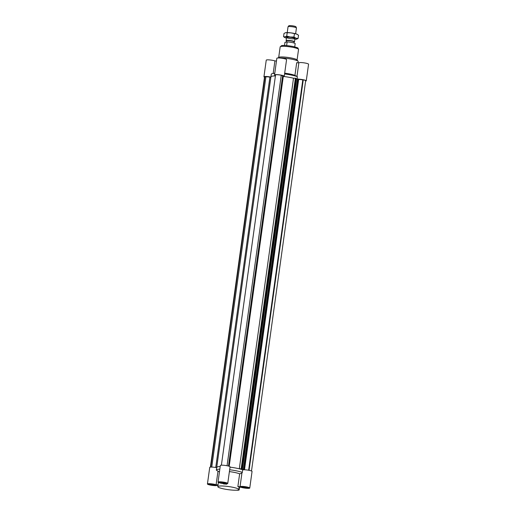 <?xml version="1.0" encoding="UTF-8"?>
<svg xmlns="http://www.w3.org/2000/svg" width="516" height="516" viewBox="0 0 516 516"><rect width="100%" height="100%" fill="white"/><g stroke="black" fill="none" stroke-linecap="round" stroke-linejoin="round"><path stroke-width="0.77" d="M275.473 75.471A4.902 0.729 7.9 0 1 274.544 74.897L276.847 58.276A4.902 0.729 7.9 0 1 281.807 58.231A4.902 0.729 7.9 0 1 286.567 59.624L284.258 76.245A4.902 0.729 7.9 0 1 283.742 76.491A14.319 2.116 7.9 0 1 293.507 78.219A14.319 2.116 -172.1 0 0 283.303 76.439L282.562 76.297M284.684 73.175A10.604 1.567 7.9 0 1 290.205 74.072A10.604 1.567 7.9 0 1 294.926 75.401L296.694 62.7L298.848 62.881A4.902 0.729 7.9 0 1 298.854 62.862A4.902 0.729 7.9 0 1 303.808 62.817A4.902 0.729 7.9 0 1 308.568 64.21L306.259 80.831A4.902 0.729 7.9 0 1 305.782 81.07L305.607 81.096M298.854 62.881L296.977 76.394L297.351 76.652L297.023 79.032M294.926 75.401L297.351 76.652A14.319 2.116 7.9 0 0 284.574 73.949M298.596 79.174A4.902 0.729 7.9 0 1 303.679 79.819A4.902 0.729 7.9 0 1 306.259 80.831M277.956 57.979L278.814 57.341A9.282 1.374 7.9 0 1 291.863 58.102A9.282 1.374 7.9 0 1 296.99 59.862L298.113 61.314A10.604 1.567 7.9 0 1 298.196 61.559L298.022 62.81M279.524 57.998A10.604 1.567 7.9 0 1 292.256 59.295A10.604 1.567 7.9 0 1 298.113 61.314M274.544 74.897A4.902 0.729 7.9 0 1 279.498 74.852A4.902 0.729 7.9 0 1 284.258 76.245M270.984 77.09A14.319 2.116 7.9 0 1 270.919 76.832A14.319 2.116 7.9 0 1 275.409 75.929A14.319 2.116 -172.1 0 0 270.919 76.832L216.72 467.432A14.319 2.116 -172.1 0 0 216.83 467.76M264.495 77.207A4.902 0.729 7.9 0 1 263.94 76.774A4.902 0.729 7.9 0 1 270.887 77.071M263.94 76.774L266.243 60.153A4.902 0.729 7.9 0 1 269.558 59.927A4.902 0.729 7.9 0 1 274.918 60.894L273.177 73.453M274.918 60.894L276.466 61.023M270.919 76.832L271.281 74.239A14.319 2.116 7.9 0 1 272.654 73.549A14.319 2.116 7.9 0 1 274.757 73.349M228.478 466.071L282.6 76.02A3.231 0.477 -172.1 0 0 281.22 75.42M220.197 466.541A14.319 2.116 -172.1 0 0 216.72 467.432A14.319 2.116 -172.1 0 1 220.197 466.541M239.643 473.836L237.876 486.536L240.037 486.717A4.902 0.729 -172.1 0 1 240.043 486.698L241.914 473.198L242.791 469.844A14.319 2.116 -172.1 0 0 242.533 469.753L244.397 469.734L239.959 468.928L241.172 468.792L239.308 468.818A14.319 2.116 -172.1 0 0 230.013 467.141A14.319 2.116 -172.1 0 1 242.791 469.844A4.902 0.729 -172.1 0 1 248.293 470.186A4.902 0.729 -172.1 0 1 252.06 471.424L249.757 488.046A4.902 0.729 -172.1 0 0 244.997 486.653A4.902 0.729 -172.1 0 0 240.043 486.698L241.914 473.198L239.643 473.836A10.604 1.567 -172.1 0 0 229.394 471.611M227.059 465.742L281.246 75.246A4.296 0.639 -172.1 0 0 275.57 74.775L221.39 465.193M215.74 467.49L269.907 77.148L270.861 77.239M269.907 77.148A3.231 0.477 -172.1 0 0 265.908 76.852L264.96 76.652A4.296 0.639 -172.1 0 0 264.54 76.858L210.393 467.109M211.76 467.064L265.908 76.852M210.786 467.07L264.96 76.652M251.505 470.992L305.659 80.748A4.296 0.639 -172.1 0 0 303.253 79.832L302.795 79.909A3.231 0.477 -172.1 0 0 298.661 79.535L298.545 79.541M249.067 470.328L303.253 79.832M248.635 470.244L302.795 79.909M244.397 469.734L298.596 79.135L297.938 78.948L297.564 78.948L243.365 469.547M243.739 469.541L297.938 78.948M297.551 79.025L295.965 78.864M242.378 469.631L296.577 79.038M241.83 468.986L296.029 78.393L295.371 78.2L293.507 78.219L239.308 468.818M241.172 468.792L295.371 78.2M210.747 484.937A3.58 0.529 -172.1 0 0 215.836 485.156A3.58 0.529 -172.1 0 0 212.36 484.143A3.58 0.529 -172.1 0 0 208.741 484.176A3.58 0.529 -172.1 0 0 210.747 484.937M218.042 484.892L216.107 484.73A4.902 0.729 -172.1 0 0 210.747 483.763A4.902 0.729 -172.1 0 0 207.432 483.989A4.902 0.729 -172.1 0 0 212.192 485.382A4.902 0.729 -172.1 0 0 217.146 485.337A4.902 0.729 -172.1 0 0 217.146 485.317L217.978 485.388M236.476 490.2A4.902 0.729 -172.1 0 0 239.153 489.923A4.902 0.729 -172.1 0 0 238.805 489.587M242.43 472.443A14.319 2.116 -172.1 0 0 229.659 469.741M237.876 486.536A10.604 1.567 -172.1 0 1 238.921 487.13L241.082 487.304A4.902 0.729 -172.1 0 0 246.442 488.278A4.902 0.729 -172.1 0 0 249.757 488.046M223.744 488.904A10.604 1.567 -172.1 0 0 238.811 489.555A10.604 1.567 -172.1 0 0 228.524 486.543A10.604 1.567 -172.1 0 0 217.804 486.64A10.604 1.567 -172.1 0 0 223.744 488.904M216.688 467.67A4.902 0.729 -172.1 0 0 209.741 467.373L207.432 483.989M227.75 483.46L230.059 466.838A4.902 0.729 -172.1 0 0 225.299 465.445A4.902 0.729 -172.1 0 0 220.345 465.49L218.036 482.112A4.902 0.729 -172.1 0 0 222.925 483.524L223.68 483.95A10.604 1.567 -172.1 0 1 226.653 484.202L225.898 483.769A4.902 0.729 -172.1 0 0 227.75 483.46A4.902 0.729 -172.1 0 0 222.996 482.067A4.902 0.729 -172.1 0 0 218.036 482.112M219.448 471.927L216.423 470.282A14.319 2.116 -172.1 0 1 216.359 470.024L216.72 467.432M216.107 484.73L217.984 471.211M219.835 469.141A14.319 2.116 -172.1 0 0 216.359 470.024M214.475 485.124L214.295 484.73L210.102 484.208L210.283 484.601L214.475 485.124M212.566 484.369L212.469 485.053M210.335 484.221L210.283 484.601M225.079 483.24L222.712 482.396L220.706 482.331L223.073 483.176L225.079 483.24M223.17 482.492L223.073 483.176M220.945 482.337L220.887 482.718M247.087 487.826L244.719 486.981L242.714 486.917L245.081 487.762L247.087 487.826M245.171 487.078L245.081 487.762M242.946 486.923L242.894 487.304M243.417 487.633A3.444 0.51 -172.1 0 0 248.312 487.846A3.444 0.51 -172.1 0 0 244.971 486.865A3.444 0.51 -172.1 0 0 241.482 486.898A3.444 0.51 -172.1 0 0 243.417 487.633M221.409 483.047A3.444 0.51 -172.1 0 0 226.305 483.26A3.444 0.51 -172.1 0 0 222.964 482.279A3.444 0.51 -172.1 0 0 219.481 482.312A3.444 0.51 -172.1 0 0 221.409 483.047M210.805 484.93A3.444 0.51 -172.1 0 0 215.701 485.137A3.444 0.51 -172.1 0 0 212.36 484.163A3.444 0.51 -172.1 0 0 208.877 484.195A3.444 0.51 -172.1 0 0 210.805 484.93M221.358 483.06A3.58 0.529 -172.1 0 0 226.44 483.279A3.58 0.529 -172.1 0 0 222.964 482.26A3.58 0.529 -172.1 0 0 219.352 482.292A3.58 0.529 -172.1 0 0 221.358 483.06M243.359 487.646A3.58 0.529 -172.1 0 0 248.441 487.865A3.58 0.529 -172.1 0 0 244.971 486.846A3.58 0.529 -172.1 0 0 241.353 486.878A3.58 0.529 -172.1 0 0 243.359 487.646M226.718 483.756L226.653 484.202M294.733 46.872L295.184 43.608A5.166 0.768 7.9 0 0 292.295 42.57A5.166 0.768 7.9 0 0 287.141 41.931L286.638 45.569M284.529 45.453L284.961 42.318L287.141 41.931M287.231 32.598L288.031 26.8A4.244 0.626 7.9 0 1 288.057 26.748L288.805 25.8A3.631 0.535 7.9 0 1 293.939 26.064A3.631 0.535 7.9 0 1 295.965 26.793L296.429 27.909A4.244 0.626 7.9 0 1 296.436 27.967L295.629 33.759M288.057 26.748A4.244 0.626 7.9 0 1 294.062 27.058A4.244 0.626 7.9 0 1 296.429 27.909M286.47 40.951L286.245 40.783A4.244 0.626 7.9 0 1 286.116 40.596A4.244 0.626 7.9 0 1 292.146 40.861A4.244 0.626 7.9 0 1 294.52 41.764A4.244 0.626 7.9 0 1 294.352 41.906L294.088 42.009M286.315 42.08L286.483 40.88A3.844 0.568 7.9 0 1 291.94 41.112A3.844 0.568 7.9 0 1 294.094 41.931L293.952 42.983M294.862 39.306A6.36 0.942 -172.1 0 0 296.436 39.21A6.36 0.942 -172.1 0 0 296.687 39.158A6.36 0.942 -172.1 0 0 295.965 38.203L293.978 37.023L290.289 37.017A6.36 0.942 -172.1 0 0 285.077 36.849L283.561 36.675L284.013 33.424L285.658 32.689L290.863 32.863L296.545 34.043A6.36 0.942 -172.1 0 0 290.863 32.863A6.36 0.942 -172.1 0 0 285.658 32.689A6.36 0.942 -172.1 0 0 285.406 32.747A6.36 0.942 -172.1 0 0 285.387 32.753L285.658 32.689M286.457 38.139A6.36 0.942 -172.1 0 1 285.548 37.855A6.36 0.942 -172.1 0 1 284.748 37.5A6.36 0.942 -172.1 0 1 285.077 36.849L286.722 36.12L287.173 32.863M296.436 39.21L298.08 38.481L295.965 38.203A6.36 0.942 -172.1 0 0 290.289 37.017L286.722 36.12M293.978 37.023L294.43 33.766M283.561 36.675L284.664 37.449M294.546 38.816A4.244 0.626 -172.1 0 0 294.926 38.513A4.244 0.626 -172.1 0 0 290.843 37.41A4.244 0.626 -172.1 0 0 286.619 37.358A4.244 0.626 -172.1 0 0 289.476 38.461A4.244 0.626 -172.1 0 0 294.546 38.816M297.429 34.456A6.36 0.942 -172.1 0 0 297.345 34.404A6.36 0.942 -172.1 0 0 296.545 34.043L298.532 35.23L298.08 38.481M293.346 47.453A9.282 1.374 7.9 0 1 298.545 49.433C297.461 47.466 299.377 48.259 293.101 46.492C287.309 45.473 283.445 45.195 281.51 45.653L280.162 46.885A9.282 1.374 7.9 0 1 293.346 47.453M244.513 469.773L298.661 79.535M229.201 466.296L283.303 76.439M296.971 76.4L298.854 62.862M280.162 46.885L278.698 57.431M298.545 49.433L297.081 59.979M274.783 73.162L272.654 73.549M239.534 487.175L239.153 489.923M238.811 489.555L239.147 487.143M217.804 486.64L218.384 482.447M286.554 37.449L286.116 40.596M294.959 38.61L294.52 41.764"/></g></svg>
